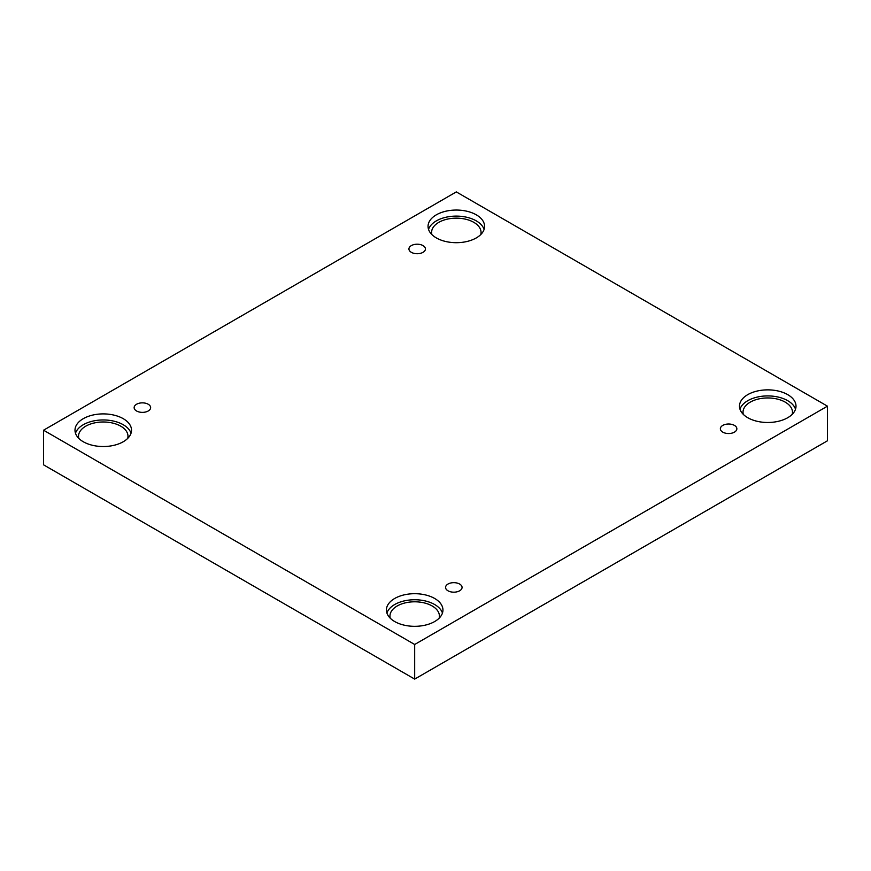 <?xml version="1.0" encoding="UTF-8"?>
<svg xmlns="http://www.w3.org/2000/svg" width="871" height="871" viewBox="0 0 871 871"><rect width="100%" height="100%" fill="white"/><g stroke="black" fill="none" stroke-linecap="round" stroke-linejoin="round"><path stroke-width="1.31" d="M414.683 644.486L414.683 679.097L827.45 440.791L827.45 406.169L456.317 191.903L43.55 430.209L414.683 644.486L827.45 406.169M43.55 430.209L43.55 464.831L414.683 679.097M411.352 245.6A8.242 4.758 180 0 1 420.334 244.566A8.242 4.758 180 0 1 425.429 248.964A8.242 4.758 180 0 1 417.176 253.722A8.242 4.758 180 0 1 408.935 248.964A8.242 4.758 180 0 1 411.352 245.6M136.562 404.253A8.242 4.758 180 0 1 145.544 403.219A8.242 4.758 180 0 1 150.639 407.617A8.242 4.758 180 0 1 142.387 412.375A8.242 4.758 180 0 1 134.145 407.617A8.242 4.758 180 0 1 136.562 404.253M447.988 584.049A8.242 4.758 180 0 1 456.97 583.026A8.242 4.758 180 0 1 462.066 587.413A8.242 4.758 180 0 1 453.824 592.182A8.242 4.758 180 0 1 445.571 587.413A8.242 4.758 180 0 1 447.988 584.049M722.778 425.407A8.242 4.758 180 0 1 731.76 424.373A8.242 4.758 180 0 1 736.855 428.772A8.242 4.758 180 0 1 728.613 433.529A8.242 4.758 180 0 1 720.361 428.772A8.242 4.758 180 0 1 722.778 425.407M83.268 418.679A28.264 16.32 180 0 1 114.068 415.14A28.264 16.32 180 0 1 131.521 430.209A28.264 16.32 180 0 1 103.257 446.529A28.264 16.32 180 0 1 74.993 430.209A28.264 16.32 180 0 1 83.268 418.679M436.327 214.832A28.264 16.32 180 0 1 467.128 211.294A28.264 16.32 180 0 1 484.581 226.373A28.264 16.32 180 0 1 456.317 242.693A28.264 16.32 180 0 1 428.053 226.373A28.264 16.32 180 0 1 436.327 214.832M747.764 394.639A28.264 16.32 180 0 1 778.565 391.101A28.264 16.32 180 0 1 796.007 406.169A28.264 16.32 180 0 1 767.743 422.489A28.264 16.32 180 0 1 739.479 406.169A28.264 16.32 180 0 1 747.764 394.639M394.694 598.475A28.264 16.32 180 0 1 425.494 594.937A28.264 16.32 180 0 1 442.947 610.016A28.264 16.32 180 0 1 414.683 626.325A28.264 16.32 180 0 1 386.419 610.016A28.264 16.32 180 0 1 394.694 598.475M390.23 618.192A24.726 14.274 180 0 1 389.958 616.069A24.726 14.274 180 0 1 405.222 602.884A24.726 14.274 180 0 1 432.168 605.976A24.726 14.274 180 0 1 439.409 616.069A24.726 14.274 180 0 1 439.136 618.192M442.457 613.042A28.264 16.32 0 0 0 423.012 600.478A28.264 16.32 0 0 0 394.694 604.528A28.264 16.32 0 0 0 386.909 613.042M743.29 414.356A24.726 14.274 180 0 1 743.017 412.233A24.726 14.274 180 0 1 758.282 399.038A24.726 14.274 180 0 1 785.228 402.141A24.726 14.274 180 0 1 792.479 412.233A24.726 14.274 180 0 1 792.196 414.356M795.517 409.207A28.264 16.32 0 0 0 776.083 396.643A28.264 16.32 0 0 0 747.764 400.693A28.264 16.32 0 0 0 739.969 409.207M431.864 234.549A24.726 14.274 180 0 1 431.591 232.426A24.726 14.274 180 0 1 446.856 219.242A24.726 14.274 180 0 1 473.802 222.334A24.726 14.274 180 0 1 481.042 232.426A24.726 14.274 180 0 1 480.77 234.549M484.091 229.4A28.264 16.32 0 0 0 464.657 216.835A28.264 16.32 0 0 0 436.327 220.896A28.264 16.32 0 0 0 428.543 229.4M78.804 438.396A24.726 14.274 180 0 1 78.521 436.273A24.726 14.274 180 0 1 93.796 423.077A24.726 14.274 180 0 1 120.742 426.169A24.726 14.274 180 0 1 127.983 436.273A24.726 14.274 180 0 1 127.71 438.396M131.031 433.235A28.264 16.32 0 0 0 111.586 420.682A28.264 16.32 0 0 0 83.268 424.732A28.264 16.32 0 0 0 75.483 433.235"/></g></svg>

